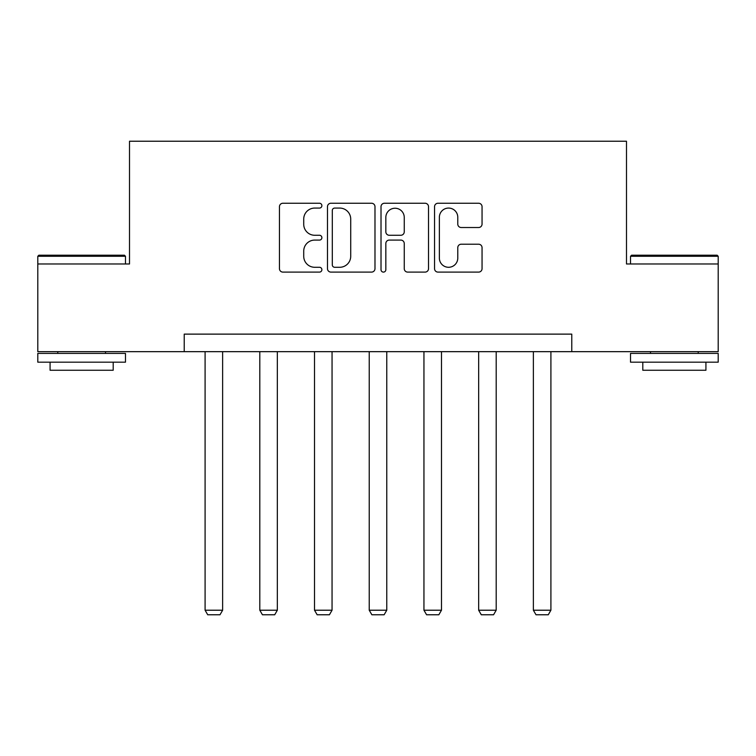 <?xml version="1.0" encoding="UTF-8"?>
<svg xmlns="http://www.w3.org/2000/svg" width="756" height="756" viewBox="0 0 756 756"><rect width="100%" height="100%" fill="white"/><g stroke="black" fill="none" stroke-linecap="round" stroke-linejoin="round"><path stroke-width="1.13" d="M321.886 205.66A2.41 2.41 0 0 0 319.476 203.251L282.895 203.251A3.44 3.44 0 0 0 279.455 206.69L279.455 268.663A3.44 3.44 0 0 0 282.895 272.103L319.476 272.103A2.41 2.41 0 0 0 321.886 269.694A2.41 2.41 0 0 0 319.476 267.284L314.742 267.284A11.019 11.019 0 0 1 303.723 256.265L303.723 251.105A11.019 11.019 0 0 1 314.742 240.087L319.476 240.087A2.41 2.41 0 0 0 321.886 237.677A2.41 2.41 0 0 0 319.476 235.267L314.742 235.267A11.019 11.019 0 0 1 303.723 224.249L303.723 219.089A11.019 11.019 0 0 1 314.742 208.07L319.476 208.07A2.41 2.41 0 0 0 321.886 205.66M478.605 227.518A3.44 3.44 0 0 0 482.054 224.078L482.054 206.69A3.44 3.44 0 0 0 478.605 203.251L437.989 203.251A3.44 3.44 0 0 0 434.549 206.69L434.549 268.663A3.44 3.44 0 0 0 437.989 272.103L478.605 272.103A3.44 3.44 0 0 0 482.054 268.663L482.054 247.656A3.44 3.44 0 0 0 478.605 244.216L461.226 244.216A3.44 3.44 0 0 0 457.777 247.656L457.777 258.07A9.204 9.204 0 0 1 448.573 267.284A9.204 9.204 0 0 1 439.368 258.07L439.368 217.274A9.204 9.204 0 0 1 448.573 208.07A9.204 9.204 0 0 1 457.777 217.274L457.777 224.078A3.44 3.44 0 0 0 461.226 227.518L478.605 227.518M184.228 351.663L37.8 351.663L37.8 263.976L129.512 263.976L129.512 141.23L626.488 141.23L626.488 263.976L718.2 263.976L718.2 351.663L571.772 351.663L571.772 334.124L184.228 334.124L184.228 351.663L571.772 351.663M374.985 206.69A3.44 3.44 0 0 0 371.546 203.251L330.92 203.251A3.44 3.44 0 0 0 327.48 206.69L327.48 268.663A3.44 3.44 0 0 0 330.92 272.103L371.546 272.103A3.44 3.44 0 0 0 374.985 268.663L374.985 206.69M384.454 203.251L425.08 203.251A3.44 3.44 0 0 1 428.52 206.69L428.52 268.663A3.44 3.44 0 0 1 425.08 272.103L407.692 272.103A3.44 3.44 0 0 1 404.252 268.663L404.252 243.526A3.44 3.44 0 0 0 400.803 240.087L389.274 240.087A3.44 3.44 0 0 0 385.834 243.526L385.834 269.694A2.41 2.41 0 0 1 383.424 272.103A2.41 2.41 0 0 1 381.015 269.694L381.015 206.69A3.44 3.44 0 0 1 384.454 203.251M334.71 208.07A2.41 2.41 0 0 0 332.3 210.48L332.3 264.874A2.41 2.41 0 0 0 334.71 267.284L339.699 267.284A11.019 11.019 0 0 0 350.718 256.265L350.718 219.089A11.019 11.019 0 0 0 339.699 208.07L334.71 208.07M404.252 217.454A9.204 9.204 0 0 0 395.038 208.24A9.204 9.204 0 0 0 385.834 217.454L385.834 231.827A3.44 3.44 0 0 0 389.274 235.267L400.803 235.267A3.44 3.44 0 0 0 404.252 231.827L404.252 217.454M222.633 351.663L222.633 610.215L205.093 610.215L205.093 351.663M222.633 610.215L219.996 614.77L207.72 614.77L205.093 610.215M38.849 255.216L124.428 255.216L125.477 256.265L37.8 256.265L38.849 255.216M81.639 362.181L37.8 362.181L37.8 353.411L125.477 353.411L125.477 362.181L81.639 362.181M113.202 362.181L113.202 370.251L50.076 370.251L50.076 362.181M631.572 255.216L717.151 255.216L718.2 256.265L630.523 256.265L631.572 255.216M674.361 362.181L630.523 362.181L630.523 353.411L718.2 353.411L718.2 362.181L674.361 362.181M705.924 362.181L705.924 370.251L642.798 370.251L642.798 362.181M277.339 351.663L277.339 610.215L259.809 610.215L259.809 351.663M277.339 610.215L274.712 614.77L262.436 614.77L259.809 610.215M332.054 351.663L332.054 610.215L314.515 610.215L314.515 351.663M332.054 610.215L329.427 614.77L317.151 614.77L314.515 610.215M386.77 351.663L386.77 610.215L369.23 610.215L369.23 351.663M386.77 610.215L384.133 614.77L371.867 614.77L369.23 610.215M441.485 351.663L441.485 610.215L423.946 610.215L423.946 351.663M441.485 610.215L438.849 614.77L426.573 614.77L423.946 610.215M496.191 351.663L496.191 610.215L478.661 610.215L478.661 351.663M496.191 610.215L493.564 614.77L481.288 614.77L478.661 610.215M550.907 351.663L550.907 610.215L533.367 610.215L533.367 351.663M550.907 610.215L548.28 614.77L536.004 614.77L533.367 610.215M37.8 263.976L37.8 256.265M57.787 353.411L57.787 351.663M105.49 353.411L105.49 351.663M125.477 263.976L125.477 256.265M630.523 263.976L630.523 256.265M650.51 353.411L650.51 351.663M698.213 353.411L698.213 351.663M718.2 263.976L718.2 256.265"/></g></svg>
